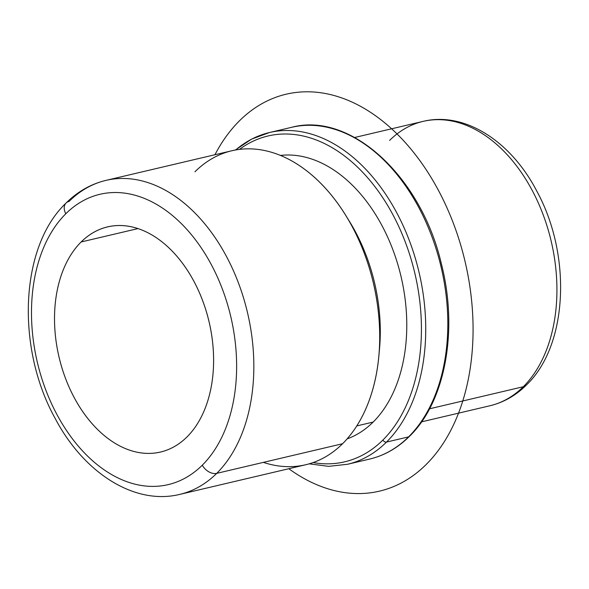 <?xml version="1.0" encoding="UTF-8"?>
<svg xmlns="http://www.w3.org/2000/svg" width="589" height="589" viewBox="0 0 589 589"><rect width="100%" height="100%" fill="white"/><g stroke="black" fill="none" stroke-linecap="round" stroke-linejoin="round"><path stroke-width="0.88" d="M81.135 241.969A115.635 77.071 76.8 0 1 107.573 226.905A115.635 77.071 76.8 0 1 202.564 300.412A115.635 77.071 76.8 0 1 186.985 436.95A115.635 77.071 76.8 0 1 160.554 452.021A115.635 77.071 76.8 0 1 65.556 378.506A115.635 77.071 76.8 0 1 81.135 241.969L137.951 228.598L81.135 241.969A115.635 77.071 -103.2 0 0 74.656 398.429A115.635 77.071 -103.2 0 0 186.985 436.95A115.635 77.071 -103.2 0 0 193.464 280.497A115.635 77.071 -103.2 0 0 81.135 241.969M373.154 422.07L356.794 425.921L373.154 422.07A146.065 97.354 76.8 0 1 347.105 438.908A146.065 97.354 -103.2 0 0 373.154 422.07A146.065 97.354 -103.2 0 0 394.77 254.963A146.065 97.354 -103.2 0 0 280.386 155.43A146.065 97.354 76.8 0 1 394.77 254.963A146.065 97.354 76.8 0 1 373.154 422.07M379.169 352.369A146.065 97.354 -103.2 0 0 347.679 218.593M263.327 462.38A161.276 107.5 -103.2 0 0 342.577 443.731A161.276 107.5 -103.2 0 0 378.86 356.05A161.276 107.5 -103.2 0 0 345.765 215.434A161.276 107.5 -103.2 0 0 194.937 171.789M345.765 215.434L349.542 221.545A146.065 97.354 76.8 0 1 379.515 348.894L378.86 356.05M216.715 473.357A161.276 107.5 -103.2 0 0 238.435 282.926A161.276 107.5 -103.2 0 0 105.946 180.389A161.276 107.5 -103.2 0 0 69.075 201.409A12.17 8.401 45.2 0 0 66.071 203.036A12.17 8.401 45.2 0 0 65.813 213.748A149.105 99.386 76.8 0 1 210.663 263.423A149.105 99.386 76.8 0 1 202.307 465.17A149.105 99.386 76.8 0 1 57.457 415.495A149.105 99.386 76.8 0 1 65.813 213.748A149.105 99.386 -103.2 0 0 57.457 415.495A149.105 99.386 -103.2 0 0 202.307 465.17A12.17 8.401 45.2 0 0 216.715 473.357L342.577 443.731L216.715 473.357A161.276 107.5 76.8 0 1 179.844 494.37A161.276 107.5 -103.2 0 0 216.715 473.357A12.17 8.401 -134.8 0 1 202.307 465.17A149.105 99.386 -103.2 0 0 210.663 263.423A149.105 99.386 -103.2 0 0 65.813 213.748A12.17 8.401 -134.8 0 1 66.071 203.036C19.673 246.96 15.984 348.151 55.256 418.588C83.756 472.79 134.491 505.583 179.844 494.37L305.706 464.75A161.276 107.5 76.8 0 0 342.577 443.731A161.276 107.5 76.8 0 0 364.296 253.299A161.276 107.5 76.8 0 0 231.808 150.769L105.946 180.389A161.276 107.5 76.8 0 1 238.435 282.926A161.276 107.5 76.8 0 1 216.715 473.357M421.584 421.849L489.908 405.769C503.624 402.456 515.758 395.572 526.308 385.11C568.105 345.441 571.72 255.133 536.991 191.484C511.326 141.632 464.809 111.085 422.99 121.408A146.065 97.354 76.8 0 1 542.977 214.263A146.065 97.354 76.8 0 1 523.304 386.73L429.543 408.795L523.304 386.73A146.065 97.354 76.8 0 1 489.908 405.769A146.065 97.354 -103.2 0 0 523.304 386.73A12.17 8.401 45.2 0 0 526.308 385.11A12.17 8.401 -134.8 0 1 523.304 386.73A146.065 97.354 -103.2 0 0 542.977 214.263A146.065 97.354 -103.2 0 0 422.99 121.408A146.065 97.354 -103.2 0 0 389.594 140.44M239.465 149.4A167.364 111.557 76.8 0 1 396.309 221.368A167.364 111.557 76.8 0 1 382.902 440.027A167.364 111.557 76.8 0 1 313.164 462.564A167.364 111.557 -103.2 0 0 382.902 440.027A167.364 111.557 -103.2 0 0 396.309 221.368A167.364 111.557 -103.2 0 0 239.465 149.4M309.173 463.837L328.61 466.348L347.539 464.279L369.627 459.081A170.405 113.581 -103.2 0 0 408.582 436.876A170.405 113.581 76.8 0 1 369.627 459.081C384.433 455.547 397.671 448.008 409.333 436.471A3.041 2.098 -134.8 0 1 408.582 436.876L386.502 442.074L408.582 436.876A3.041 2.098 45.2 0 0 409.333 436.471C445.277 401.875 458.382 330.458 441.5 264.328C421.466 176.914 350.72 111.299 291.548 127.334A170.405 113.581 76.8 0 1 431.538 235.666A170.405 113.581 76.8 0 1 408.582 436.876A170.405 113.581 -103.2 0 0 431.538 235.666A170.405 113.581 -103.2 0 0 291.548 127.334L269.467 132.532A170.405 113.581 76.8 0 1 409.458 240.864A170.405 113.581 76.8 0 1 386.502 442.074A3.041 2.098 -134.8 0 1 382.902 440.027A3.041 2.098 45.2 0 0 386.502 442.074A170.405 113.581 76.8 0 1 347.539 464.279A170.405 113.581 -103.2 0 0 386.502 442.074A170.405 113.581 -103.2 0 0 409.458 240.864A170.405 113.581 -103.2 0 0 269.467 132.532A170.405 113.581 -103.2 0 0 235.674 149.974M214.926 154.745A203.882 135.89 76.8 0 1 394.829 131.781A203.882 135.89 76.8 0 1 464.905 393.695A203.882 135.89 76.8 0 1 288.816 468.726M105.946 180.389C90.942 184.011 77.652 191.558 66.071 203.036M422.99 121.408L354.659 137.487M269.467 132.532L251.599 139.122L235.32 150.033"/></g></svg>
